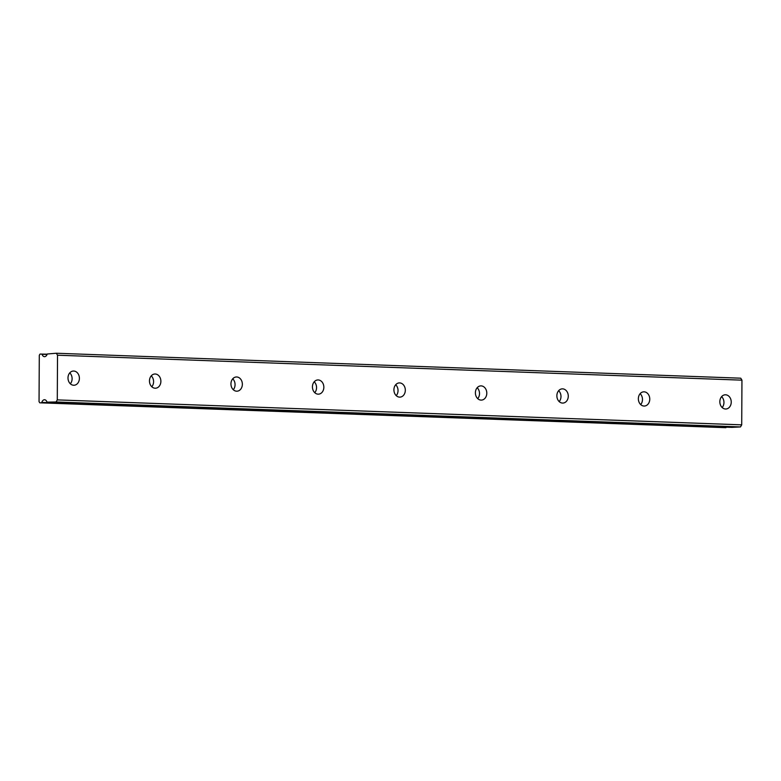 <?xml version="1.0" encoding="UTF-8"?>
<svg xmlns="http://www.w3.org/2000/svg" width="781" height="781" viewBox="0 0 781 781"><rect width="100%" height="100%" fill="white"/><g stroke="black" fill="none" stroke-linecap="round" stroke-linejoin="round"><path stroke-width="1.17" d="M722.171 407.545A7.117 5.701 87.1 0 0 721.615 396.631M725.5 409.01A7.117 5.701 87.1 0 0 725.9 409.01A7.117 5.701 87.1 0 0 731.241 401.864A7.117 5.701 87.1 0 0 725.578 394.795A7.117 5.701 87.1 0 0 725.178 394.795A7.117 5.701 87.1 0 0 719.838 401.942A7.117 5.701 87.1 0 0 725.5 409.01M70.329 383.783A7.117 5.701 87.1 0 0 69.773 372.869M73.658 385.248A7.117 5.701 87.1 0 0 74.058 385.248A7.117 5.701 87.1 0 0 79.398 378.102A7.117 5.701 87.1 0 0 73.736 371.034A7.117 5.701 87.1 0 0 73.336 371.034A7.117 5.701 87.1 0 0 67.996 378.18A7.117 5.701 87.1 0 0 73.658 385.248M151.807 386.751A7.117 5.701 87.1 0 0 151.25 375.837M155.136 388.225A7.117 5.701 87.1 0 0 155.536 388.216A7.117 5.701 87.1 0 0 160.876 381.069A7.117 5.701 87.1 0 0 155.214 374.001A7.117 5.701 87.1 0 0 154.814 374.011A7.117 5.701 87.1 0 0 149.474 381.157A7.117 5.701 87.1 0 0 155.136 388.225M233.285 389.729A7.117 5.701 87.1 0 0 232.728 378.814M236.623 391.193A7.117 5.701 87.1 0 0 237.014 391.193A7.117 5.701 87.1 0 0 242.354 384.037A7.117 5.701 87.1 0 0 236.692 376.969A7.117 5.701 87.1 0 0 236.292 376.979A7.117 5.701 87.1 0 0 230.951 384.125A7.117 5.701 87.1 0 0 236.623 391.193M314.772 392.697A7.117 5.701 87.1 0 0 314.216 381.782M318.101 394.161A7.117 5.701 87.1 0 0 318.502 394.161A7.117 5.701 87.1 0 0 323.842 387.015A7.117 5.701 87.1 0 0 318.17 379.947A7.117 5.701 87.1 0 0 317.769 379.947A7.117 5.701 87.1 0 0 312.439 387.093A7.117 5.701 87.1 0 0 318.101 394.161M396.25 395.664A7.117 5.701 87.1 0 0 395.694 384.75M399.579 397.129A7.117 5.701 87.1 0 0 399.979 397.129A7.117 5.701 87.1 0 0 405.319 389.983A7.117 5.701 87.1 0 0 399.657 382.915A7.117 5.701 87.1 0 0 399.257 382.915A7.117 5.701 87.1 0 0 393.917 390.061A7.117 5.701 87.1 0 0 399.579 397.129M477.728 398.632A7.117 5.701 87.1 0 0 477.171 387.718M481.057 400.106A7.117 5.701 87.1 0 0 481.457 400.097A7.117 5.701 87.1 0 0 486.797 392.95A7.117 5.701 87.1 0 0 481.135 385.882A7.117 5.701 87.1 0 0 480.735 385.892A7.117 5.701 87.1 0 0 475.395 393.038A7.117 5.701 87.1 0 0 481.057 400.106M559.206 401.61A7.117 5.701 87.1 0 0 558.649 390.695M562.535 403.074A7.117 5.701 87.1 0 0 562.935 403.074A7.117 5.701 87.1 0 0 568.275 395.928A7.117 5.701 87.1 0 0 562.613 388.86A7.117 5.701 87.1 0 0 562.213 388.86A7.117 5.701 87.1 0 0 556.873 396.006A7.117 5.701 87.1 0 0 562.535 403.074M640.693 404.578A7.117 5.701 87.1 0 0 640.137 393.663M644.022 406.042A7.117 5.701 87.1 0 0 644.423 406.042A7.117 5.701 87.1 0 0 649.763 398.896A7.117 5.701 87.1 0 0 644.091 391.828A7.117 5.701 87.1 0 0 643.69 391.828A7.117 5.701 87.1 0 0 638.36 398.974A7.117 5.701 87.1 0 0 644.022 406.042M57.521 355.209L56.31 353.237L47.28 353.998A5.086 3.036 92.1 0 1 44.468 356.673A5.086 3.036 92.1 0 1 42.018 354.271L47.211 354.183L40.026 354.066L39.294 355.326L39.05 401.629L39.772 402.811L726.193 427.353L41.764 402.41A5.086 3.036 92.1 0 1 44.41 399.735A5.086 3.036 92.1 0 1 44.566 399.735A5.086 3.036 92.1 0 1 47.026 402.137L56.056 401.981L57.286 399.892L57.521 355.209L741.95 380.162L741.716 424.844L57.286 399.892M741.95 380.162L740.749 378.189L56.31 353.237M47.338 402.43L731.748 427.373L740.486 426.934L741.716 424.844M725.881 427.676L39.772 402.811M740.486 426.934L56.056 401.981M42.018 354.271L47.104 354.457M731.748 427.373L47.319 402.43"/></g></svg>
